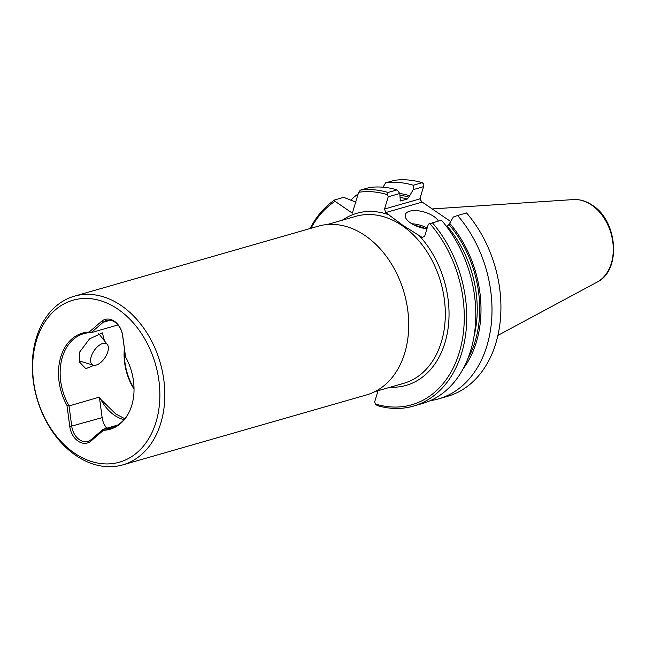 <?xml version="1.0" encoding="UTF-8"?>
<svg xmlns="http://www.w3.org/2000/svg" width="646" height="646" viewBox="0 0 646 646"><rect width="100%" height="100%" fill="white"/><g stroke="black" fill="none" stroke-linecap="round" stroke-linejoin="round"><path stroke-width="0.97" d="M102.666 343.502A12.637 6.468 -55.7 0 1 107.357 344.552A12.637 6.468 -55.7 0 1 106.122 355.776A12.637 6.468 -55.7 0 1 96.27 365.055A12.637 6.468 -55.7 0 1 93.29 365.16A12.637 6.468 -55.7 0 1 91.966 354.549A12.637 6.468 -55.7 0 1 102.666 343.502M123.992 419.69A40.181 29.393 74 0 1 114.536 415.321A40.181 29.393 74 0 1 100.76 399.349A49.136 35.942 74 0 1 99.387 397.112L69.033 405.954L66.958 405.43L69.8 426.61A17.2 12.581 -106 0 0 78.15 441.17A17.2 12.581 -106 0 0 90.941 441.04L103.408 430.301L103.174 429.259L117.693 425.044M69.033 405.954L71.763 426.336A15.795 11.555 -106 0 0 79.434 439.708A15.795 11.555 -106 0 0 87.864 441.396A15.795 11.555 -106 0 0 91.175 439.587L103.174 429.259M99.387 397.112L102.133 417.623A15.795 11.555 -106 0 0 106.727 428.193M124.815 418.729L115.739 413.949L100.76 399.349M426.958 228.749A17.628 7.954 -163.2 0 1 410.646 223.04A17.628 7.954 -163.2 0 1 405.325 214.625A17.628 7.954 -163.2 0 1 416.444 210.62A17.628 7.954 -163.2 0 1 433.757 216.402A17.628 7.954 -163.2 0 1 438.408 221.013M75.921 455.511A87.751 64.172 -106 0 0 122.764 464.878A87.751 64.172 -106 0 0 164.819 393.785A87.751 64.172 -106 0 0 121.198 305.558A87.751 64.172 -106 0 0 74.355 296.191A87.751 64.172 -106 0 0 32.3 367.283A87.751 64.172 -106 0 0 75.921 455.511M122.764 464.878L366.662 394.884A87.751 64.172 -106 0 0 408.716 323.791A87.751 64.172 -106 0 0 365.087 235.564A87.751 64.172 -106 0 0 318.244 226.197L74.355 296.191M74.524 453.169A84.238 61.604 74 0 1 36.475 340.394A84.238 61.604 74 0 1 117.992 309.216A84.238 61.604 74 0 1 156.041 421.991A84.238 61.604 74 0 1 74.524 453.169M104.474 340.886L102.375 332.876L89.528 338.884L79.563 352.175L79.668 362.245L85.813 368.696L94.058 365.313M110.264 320.238L103.182 322.273A15.795 11.555 -106 0 1 106.493 320.464A15.795 11.555 -106 0 1 114.923 322.152A15.795 11.555 -106 0 1 122.595 335.524L125.558 356.955L122.716 335.775A17.2 12.581 -106 0 0 114.366 321.215A17.2 12.581 -106 0 0 101.575 321.345L89.108 332.084L91.183 332.642L118 324.946M129.071 412.277A49.136 35.942 74 0 1 110.813 428.137A49.136 35.942 74 0 1 103.328 429.17M420.037 198.298L421.757 202.222L385.727 212.558L402.805 225.284L422.096 237.381L424.64 236.404L428.33 224.178L441.412 220.149A111.443 81.501 -106 0 1 475.093 328.394A111.443 81.501 -106 0 1 422.387 403.54L413.343 406.132A111.443 81.501 74 0 1 377.183 405.543L375.391 403.976L374.68 401.877L378.055 390.701M421.717 201.77L450.48 221.4M400.31 200.938L399.809 193.485L388.222 196.812L387.519 194.712A109.683 80.217 -106 0 0 358.643 192.29L352.353 213.123L335.056 201.318A109.683 80.217 -106 0 0 310.984 228.28M310.104 228.531A111.443 81.501 74 0 1 334.676 199.937L343.712 197.345L356.043 202.198M334.676 199.937L335.056 201.318M358.643 192.29L360.355 190.118A111.443 81.501 74 0 1 388.028 192.484L397.064 189.892A111.443 81.501 -106 0 0 369.391 187.526L360.355 190.118M385.597 182.875A111.443 81.501 74 0 1 413.27 185.24L422.193 182.681A111.443 81.501 -106 0 0 394.52 180.315L385.597 182.875L383.005 187.195M385.727 212.558L384.531 209.038L419.852 198.903L421.757 202.222M350.778 200.107A111.443 81.501 74 0 1 358.15 193.921M422.193 182.681L423.881 184.15L423.542 186.67L419.852 198.903M423.542 186.67L413.23 189.633L408.878 197.151A100.033 73.159 -106 0 0 400.052 195.197M400.044 200.744A98.281 71.876 -106 0 1 400.698 200.922L407.255 199.041L408.878 197.151M388.222 196.812L384.531 209.038M397.064 189.892L399.809 193.485M413.23 189.633L413.27 185.24M399.809 193.517A101.729 74.403 74 0 1 409.33 195.633M387.519 194.712L388.028 192.484M438.594 398.889L447.517 396.329A111.443 81.501 -106 0 0 500.222 321.183A111.443 81.501 -106 0 0 466.541 212.938L457.618 215.498A111.443 81.501 74 0 1 491.299 323.743A111.443 81.501 74 0 1 438.594 398.889A111.443 81.501 74 0 1 430.325 400.641M457.618 215.498L453.339 216.999L448.986 224.517L446.636 226.617M432.368 222.741A111.443 81.501 74 0 1 466.057 330.986A111.443 81.501 74 0 1 413.343 406.132M449.438 223.007A101.729 74.403 74 0 1 463.287 368.543M375.391 403.976A109.683 80.217 -106 0 0 459.298 352.466A109.683 80.217 -106 0 0 429.848 223.597M134.021 388.472A50.017 36.58 74 0 1 124.541 350.051M134.029 389.126A49.136 35.942 74 0 1 124.363 348.695M101.575 321.345L103.182 322.273L91.183 332.601M69.09 405.801A49.136 35.942 74 0 1 83.697 333.675A49.136 35.942 74 0 1 91.183 332.642M66.958 405.43A50.017 36.58 74 0 1 89.108 332.084M125.558 356.955A50.017 36.58 74 0 1 128.861 412.697A50.017 36.58 74 0 1 103.408 430.301M102.133 417.623L69.8 426.61M411.793 223.774A17.628 7.954 -163.2 0 1 427.168 228.03M415.12 225.535A16.578 7.477 -163.2 0 1 424.882 228.482M418.689 235.055A89.503 65.456 74 0 1 447.323 333.037A89.503 65.456 74 0 1 390.273 387.196M327.191 224.542L355.76 216.337A86.871 63.534 74 0 1 402.135 225.615A86.871 63.534 74 0 1 445.32 312.963A86.871 63.534 74 0 1 403.693 383.336L375.116 391.541M573.382 199.574C579.947 199.21 586.277 201.1 592.382 205.234C617.826 220.956 621.525 270.658 597.082 282.149A43.492 31.807 -106 0 0 613.159 245.472A43.492 31.807 -106 0 0 591.671 205.073A43.492 31.807 -106 0 0 573.382 199.574L432.231 208.941M342.34 220.189A89.503 65.456 74 0 1 389.126 214.884M467.801 358.796A100.033 73.159 -106 0 0 448.986 224.517M474.051 336.114A98.281 71.876 -106 0 0 447.363 226.415M407.255 199.041A98.281 71.876 -106 0 0 400.375 197.466M91.175 439.587L90.941 441.04M107.357 344.552L98.806 333.683M93.29 365.16L79.264 360.936M597.082 282.149L497.913 335.387"/></g></svg>
